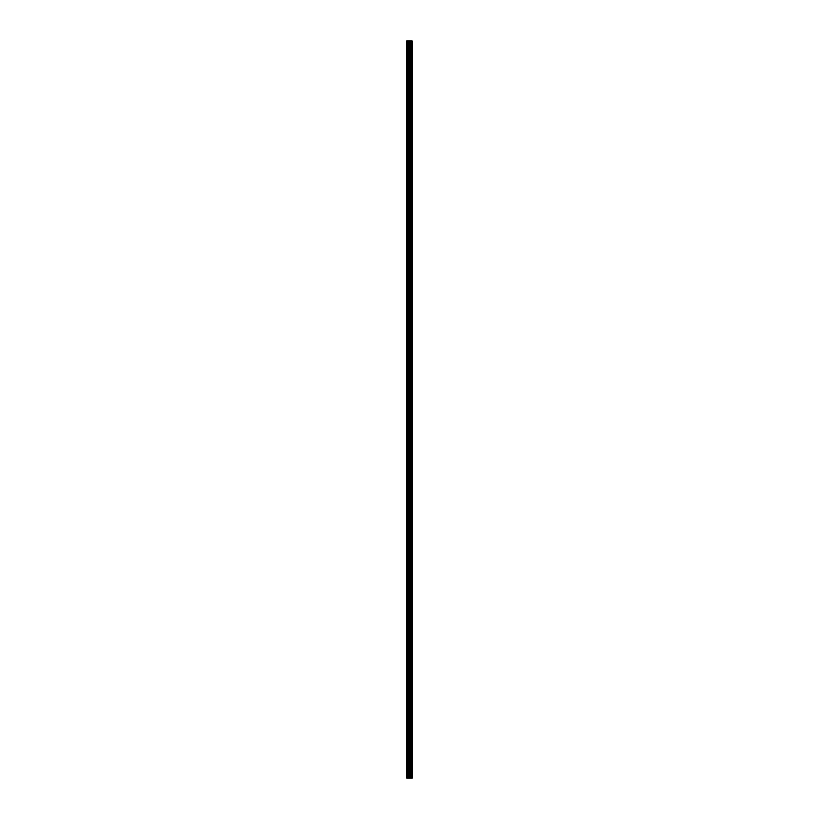 <?xml version="1.0" encoding="UTF-8"?>
<svg xmlns="http://www.w3.org/2000/svg" width="819" height="819" viewBox="0 0 819 819"><rect width="100%" height="100%" fill="white"/><g stroke="black" fill="none" stroke-linecap="round" stroke-linejoin="round"><path stroke-width="1.23" d="M412.182 40.95L412.315 778.05L412.182 40.95L406.685 40.95L406.685 778.05L407.002 40.95M407.002 778.05L412.182 778.05M410.851 40.95L410.851 778.05L410.81 40.95M411.568 40.95L411.568 778.05L411.527 40.95M412.08 778.05L412.08 40.95M410.299 778.05L410.299 40.95M410.186 778.05L410.186 40.95M411.476 778.05L411.476 40.95M411.363 778.05L411.363 40.95M411.015 778.05L411.015 40.95M410.903 778.05L410.903 40.95M409.95 778.05L409.95 40.95M409.725 778.05L409.725 40.95M409.224 778.05L409.224 40.95M408.998 778.05L408.998 40.95M408.087 778.05L408.087 40.95M407.862 778.05L407.862 40.95"/></g></svg>
